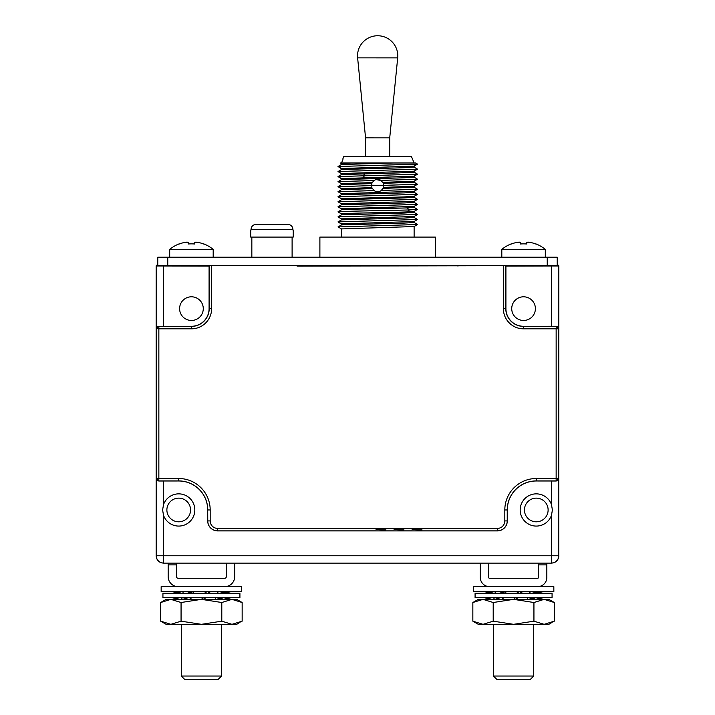 <?xml version="1.0" encoding="UTF-8"?>
<svg xmlns="http://www.w3.org/2000/svg" width="715" height="715" viewBox="0 0 715 715"><rect width="100%" height="100%" fill="white"/><g stroke="black" fill="none" stroke-linecap="round" stroke-linejoin="round"><path stroke-width="1.07" d="M297.1 265.596L458.163 265.596M157.774 257.212L167.766 257.212L167.766 265.596L157.774 265.596L157.774 257.212L157.774 265.515M157.774 265.22L156.165 265.953L157.774 265.149M156.996 265.167A0.804 0.804 135 0 0 156.192 265.971L209.084 266.087L209.084 308.639A17.643 17.643 0 0 1 191.441 326.281L158.855 326.406A2.413 2.413 135 0 0 156.442 328.829L156.263 478.684L158.766 481.007L178.714 480.981A28.993 28.993 0 0 1 207.708 509.965L207.761 520.922A9.93 9.93 0 0 0 217.691 530.852L497.309 530.852A9.93 9.93 0 0 0 507.239 520.922L507.239 509.965A29.047 29.047 0 0 1 536.286 480.918L556.145 480.918A2.413 2.413 -45 0 0 558.558 478.505L558.808 328.578L556.306 326.255L523.559 326.281A17.643 17.643 0 0 1 505.916 308.639L505.916 265.596M167.766 265.596L211.631 265.462L211.631 308.639L209.084 308.639M209.084 265.596L209.084 266.087M167.766 257.212L557.226 257.212L557.226 265.596L297.1 266.114L297.1 265.462L211.631 265.462M210.424 265.462L297.1 265.462M211.631 308.639A20.19 20.19 0 0 1 191.441 328.829L158.855 328.829L158.855 478.505L178.714 478.505A31.469 31.469 0 0 1 210.183 509.965L210.183 520.922A7.516 7.516 0 0 0 217.691 528.439L497.309 528.439A7.516 7.516 0 0 0 504.817 520.922L504.817 509.965A31.469 31.469 0 0 1 536.286 478.505L556.145 478.505L556.145 328.829L523.559 328.829A20.19 20.19 0 0 1 503.369 308.639L503.369 265.462L504.575 265.462M505.916 266.087L558.808 265.971L558.808 328.578M557.226 265.515L558.004 265.167A0.804 0.804 45 0 1 558.808 265.971L558.737 555.778A7.248 7.248 135 0 1 551.497 563.027L551.497 555.778L558.737 555.778L558.737 478.684L556.145 480.918L556.145 478.505L558.737 478.684M557.226 257.212L557.226 265.149L558.835 265.953L558.004 265.167M558.835 555.877C558.406 560.274 555.984 562.687 551.587 563.125L163.413 563.125C159.016 562.687 156.594 560.274 156.165 555.877L156.165 265.953L156.192 328.578L158.694 326.255M178.714 478.505L178.714 480.918L158.855 480.918A2.413 2.413 -135 0 1 156.442 478.505L158.855 478.505L158.766 481.007M503.369 265.462L458.163 265.462M556.306 326.255L556.145 328.829L558.558 328.829A2.413 2.413 45 0 0 556.145 326.406L523.559 326.406A17.777 17.777 0 0 1 505.782 308.639L505.782 265.596M511.725 308.639A11.842 11.842 0 0 1 523.559 296.796A11.842 11.842 0 0 1 535.401 308.639A11.842 11.842 0 0 1 523.559 320.472A11.842 11.842 0 0 1 511.725 308.639M551.497 515.265A16.105 16.105 0 0 1 520.18 509.965A16.105 16.105 0 0 1 551.497 504.674L552.391 509.965L551.497 515.265L551.497 555.778L163.503 555.778L163.503 563.027A7.248 7.248 -135 0 1 156.263 555.778L163.503 555.778L163.503 515.265L162.609 509.965L163.503 504.674A16.105 16.105 0 0 1 194.82 509.965A16.105 16.105 0 0 1 163.503 515.265M376.027 529.636L386.002 529.94L376.027 529.636M394.072 529.636L404.038 529.94L394.072 529.636M412.108 529.636L422.082 529.94L412.108 529.636M536.286 478.505L536.286 480.981L556.234 481.007M536.286 480.981A28.993 28.993 0 0 0 507.293 509.965L507.293 520.922A9.983 9.983 0 0 1 497.309 530.905L217.691 530.905A9.983 9.983 0 0 1 207.708 520.922M552.382 509.446A16.105 16.105 0 0 1 552.382 510.492M524.444 509.965A11.842 11.842 0 0 1 536.286 498.132A11.842 11.842 0 0 1 548.119 509.965A11.842 11.842 0 0 1 536.286 521.807A11.842 11.842 0 0 1 524.444 509.965M162.618 509.446A16.105 16.105 0 0 0 162.618 510.492M166.881 509.965A11.842 11.842 0 0 1 178.714 498.132A11.842 11.842 0 0 1 190.556 509.965A11.842 11.842 0 0 1 178.714 521.807A11.842 11.842 0 0 1 166.881 509.965M488.685 563.125L488.685 577.452A0.804 0.804 0 0 0 489.498 578.265L537.653 578.265A0.804 0.804 0 0 0 538.458 577.452L538.458 563.125M480.31 563.125L480.31 577.452A9.179 9.179 0 0 0 489.498 586.64M473.303 586.64L553.839 586.64L553.839 591.627L473.303 591.627L473.303 586.64M472.847 602.513L478.299 599.358L483.027 599.358L472.847 602.513L472.847 621.174L483.027 624.329L478.299 624.329L472.847 621.174M552.195 601.395L554.304 602.513L544.124 599.358L548.843 599.358L554.304 602.513L554.304 621.174L544.124 624.329L533.935 621.174L513.576 624.329L483.027 624.329L493.207 621.174L493.207 602.513L483.027 599.358L513.576 599.358L493.207 602.513M533.935 602.513L544.124 599.358L513.576 599.358L533.935 602.513L533.935 621.174M552.195 622.291L548.843 624.329L513.576 624.329L493.207 621.174M533.703 676.033L530.485 679.25L496.666 679.25L493.439 676.033L533.703 676.033L533.703 624.329M494.253 591.627L487.103 593.244M495.343 593.244L495.003 591.627M493.52 599.358L494.414 597.749M492.599 599.358L484.35 597.749M475.082 593.244L552.069 593.244L552.069 597.749L475.082 597.749L475.082 593.244M535.008 599.358L543.212 597.749M534.185 597.847L534.185 599.358M534.185 591.627L534.185 592.208M535.008 591.627L543.212 593.244M533.703 598.884L534.185 598.777M531.549 591.627L538.869 593.244M530.646 591.627L528.957 593.244M528.439 599.358L533.685 597.749M527.223 597.749L527.858 599.358M519.671 591.627L522.683 593.244M519.117 591.627L516.525 593.244M514.916 599.358L514.755 597.749M513.862 597.749L514.836 599.358M515.193 599.358L518.089 597.749M504.951 591.627L502.243 593.244M506.157 593.244L505.299 591.627M500.759 599.358L495.272 597.749M501.537 599.358L503.816 597.749M492.599 591.627L484.35 593.244M537.653 586.64A9.179 9.179 0 0 0 546.832 577.452L546.832 564.895L538.458 564.895M546.832 563.125L546.832 564.895M414.119 162.993L411.456 156.549L343.808 156.549L342.923 158.694M351.038 162.993L393.17 162.993L341.502 164.495L341.502 163.485L351.038 162.993L340.644 162.993L341.502 163.485M341.502 162.993L342.923 159.579M340.269 162.993L341.502 163.708L341.502 164.495L338.007 166.515L341.502 168.517L414.092 166.139L417.551 164.128L415.701 162.993L393.17 162.993M414.119 166.13L414.119 167.122L404.306 167.721L341.502 169.527L341.502 168.517M338.186 166.613L341.502 168.74L341.502 169.527L338.007 171.546L341.502 173.548L414.092 171.18L417.551 169.16L414.092 167.087M414.119 171.162L414.119 172.154L398.327 172.932L341.502 174.558L341.502 173.548M338.186 171.654L341.502 173.772L341.502 174.558L338.007 176.578L341.502 178.589L414.092 176.212L417.551 174.192L414.092 172.127M414.119 176.194L414.119 177.186L404.306 177.785L341.502 179.59L341.502 178.589M338.186 176.685L341.502 178.804L341.502 179.59L338.007 181.619L341.502 183.621L372.229 182.593L374.052 180.529C376.313 179.009 378.628 178.965 381.015 180.395L383.392 183.353L383.517 187.375L414.092 186.275L417.551 184.264L414.092 182.191M383.517 187.375L381.354 190.449C379.004 192.112 376.591 192.156 374.106 190.592L371.836 187.634L371.782 183.603L341.502 184.622L341.502 183.621M338.186 181.717L341.502 183.844L341.502 184.622L338.007 186.651L341.502 188.653L371.836 187.634M372.3 188.626L341.502 189.663L341.502 188.653M338.186 186.749L341.502 188.876L341.502 189.663L338.007 191.683L341.502 193.685L414.092 191.307L417.551 189.296L414.092 187.223M414.119 191.298L414.119 192.29L404.306 192.889L341.502 194.695L341.502 193.685M341.502 194.695L338.007 196.714L341.502 198.716L403.591 196.938L414.092 196.339L417.551 194.328L414.092 192.255M414.119 196.33L414.119 197.322L404.306 197.921L341.502 199.726L341.502 198.716M338.186 196.813L341.502 198.94L341.502 199.726L338.007 201.746L341.502 203.748L414.092 201.38L417.551 199.36L414.092 197.286M414.119 201.362L414.119 202.354L404.306 202.953L341.502 204.758L341.502 203.748M338.186 201.853L341.502 203.972L341.502 204.758L338.007 206.778L341.502 208.789L414.092 206.412L417.551 204.392L414.092 202.327M414.119 206.394L414.119 207.386L406.781 207.904C389.335 208.53 344.138 209.164 341.502 209.79L341.502 208.789M338.186 206.885L341.502 209.003L341.502 209.79L338.007 211.819L341.502 213.821C344.138 213.186 389.335 212.561 406.781 211.926L414.092 211.443L417.551 209.424L414.092 207.359M414.119 211.425L414.119 212.418L404.306 213.025L341.502 214.822L341.502 213.821M338.186 211.917L341.502 214.044L341.502 214.822L338.007 216.851L341.502 218.853L414.092 216.475L417.551 214.464L414.092 212.391M414.119 216.457L414.119 217.449L404.306 218.057L341.502 219.863L341.502 218.853M338.186 216.949L341.502 219.076L341.502 219.863L338.007 221.882L341.502 223.884L414.092 221.507L417.551 219.496L414.092 217.423M414.119 221.498L414.119 222.49L404.306 223.089L341.502 224.894L341.502 223.884M338.186 221.981L341.502 224.108L341.502 224.894L338.007 226.914L341.502 228.916L414.092 226.539L417.551 224.528L414.092 222.454M341.502 237.085L341.502 228.916L341.502 237.085M338.007 166.515L417.551 164.128M341.502 193.908L338.186 191.781M338.007 226.914L417.551 224.528M338.007 221.882L417.551 219.496M338.007 216.851L417.551 214.464M338.007 211.819C340.492 211.184 390.327 210.55 409.552 209.915L417.551 209.424M338.007 206.778L417.551 204.392M338.007 201.746L417.551 199.36M338.007 196.714L417.551 194.328M414.119 186.258L414.119 187.25L383.097 188.394M381.354 190.449L417.551 189.296M338.007 191.683L374.106 190.592M338.007 186.651L371.469 185.614M371.836 183.46L372.229 182.593M371.478 185.212L383.794 185.408M383.481 183.594L383.303 183.129M381.274 180.573L376.019 179.599M338.007 181.619L374.052 180.529L372.149 182.727M381.015 180.395L417.551 179.224L414.092 177.159M338.007 176.578L417.551 174.192M338.007 171.546L417.551 169.16M382.909 182.352L414.092 181.244L417.551 179.224M414.119 181.226L414.119 182.218L383.392 183.353M383.794 185.364L417.551 184.264M319.891 257.212L319.891 237.085L435.372 237.085L435.372 257.212M292.104 257.212L292.104 237.085M251.841 257.212L251.841 237.085M293.23 229.998L293.23 237.085L250.715 237.085L250.715 229.998M292.891 229.998L292.891 229.354C292.623 226.342 290.925 224.68 287.796 224.358L256.149 224.358C253.021 224.68 251.322 226.342 251.054 229.354L251.054 229.998M287.796 224.358L256.149 224.358M501.814 257.212L501.814 249.401A34.168 34.168 0 0 1 511.288 243.869L511.288 243.869M545.304 257.212L545.304 249.401L501.814 249.401M545.304 249.401A34.168 34.168 0 0 0 535.83 243.869L535.83 243.869M535.732 243.994A34.016 34.016 0 0 0 530.003 242.358L526.785 242.358L526.785 243.994A32.568 25.427 0 0 0 520.341 243.994A32.568 25.427 0 0 1 526.785 243.994L526.803 242.296M520.341 242.358L520.341 243.994L520.332 242.34L520.341 243.994L520.341 242.358L517.115 242.358A34.016 34.016 0 0 0 511.386 243.994M519.34 242.108L518.741 242.135M517.651 242.269L517.115 242.358M528.322 242.126L526.866 242.233M526.785 243.994L526.785 242.358L526.785 243.994M169.696 257.212L169.696 249.401A34.168 34.168 0 0 1 179.17 243.869L179.17 243.869M213.186 257.212L213.186 249.401L169.696 249.401M213.186 249.401A34.168 34.168 0 0 0 203.712 243.869L203.712 243.869M203.614 243.994A34.016 34.016 0 0 0 197.885 242.358L197.858 242.358A34.016 34.016 0 0 1 203.614 243.994M194.659 243.994A32.568 25.427 0 0 0 188.215 243.994A32.568 25.427 0 0 1 194.659 243.994L194.659 242.358L194.659 243.994L194.659 242.358L197.885 242.358M188.215 243.994L188.215 242.34L184.997 242.358A34.016 34.016 0 0 0 179.268 243.994M187.223 242.108L186.624 242.135M185.534 242.269L184.997 242.358M196.205 242.126L194.748 242.233M224.698 586.64A9.983 9.983 0 0 0 234.69 576.648L234.69 563.125M168.168 563.125L168.168 564.895L176.542 564.895L176.542 576.648A1.609 1.609 0 0 0 178.151 578.265L224.698 578.265A1.609 1.609 0 0 0 226.315 576.648L226.315 563.125M161.161 586.64L241.697 586.64L241.697 591.627L161.161 591.627L161.161 586.64M160.696 602.513L166.157 599.358L170.876 599.358L160.696 602.513L160.696 621.174L170.876 624.329L166.157 624.329L160.696 621.174M240.052 601.395L242.153 602.513L231.973 599.358L236.701 599.358L242.153 602.513L242.153 621.174L231.973 624.329L221.793 621.174L201.424 624.329L170.876 624.329L181.065 621.174L181.065 602.513L170.876 599.358L201.424 599.358L181.065 602.513M221.793 602.513L231.973 599.358L201.424 599.358L221.793 602.513L221.793 621.174M240.052 622.291L236.701 624.329L201.424 624.329L181.065 621.174M181.297 676.033L221.561 676.033L218.334 679.25L184.515 679.25L181.297 676.033L181.297 624.329M221.561 676.033L221.561 624.329M221.561 599.358L221.561 597.91M221.561 592.109L221.561 591.627M182.111 591.627L174.952 593.244M183.192 593.244L182.861 591.627M181.369 599.358L182.271 597.749M180.457 599.358L172.199 597.749M162.931 593.244L239.918 593.244L239.918 597.749L162.931 597.749L162.931 593.244M222.866 599.358L231.061 597.749M222.043 597.847L222.043 599.358M222.043 591.627L222.043 592.208M222.866 591.627L231.061 593.244M221.561 598.884L222.043 598.777M219.398 591.627L226.718 593.244M218.504 591.627L216.815 593.244M216.296 599.358L221.543 597.749M215.072 597.749L215.707 599.358M207.529 591.627L210.541 593.244M206.966 591.627L204.383 593.244M202.774 599.358L202.604 597.749M201.719 597.749L202.685 599.358M203.042 599.358L205.947 597.749M192.8 591.627L190.092 593.244M194.015 593.244L193.157 591.627M188.617 599.358L183.12 597.749M189.395 599.358L191.674 597.749M180.457 591.627L172.199 593.244M168.168 564.895L168.168 576.648A9.983 9.983 0 0 0 178.151 586.64M176.542 563.125L176.542 564.895M191.441 328.829L191.441 326.406L158.855 326.406L158.855 328.829L156.192 328.578M179.599 308.639A11.842 11.842 0 0 1 191.441 296.796A11.842 11.842 0 0 1 203.275 308.639A11.842 11.842 0 0 1 191.441 320.472A11.842 11.842 0 0 1 179.599 308.639M300.765 265.596L297.1 265.953M458.163 265.953L454.499 265.596M326.898 265.596L428.365 265.596M365.562 156.549L365.562 137.861L357.625 57.87A20.136 20.136 0 0 1 377.663 35.75A20.136 20.136 0 0 1 397.692 57.879L357.625 57.87M389.72 156.549L389.72 137.87L365.562 137.861M389.72 137.87L397.692 57.879M383.794 185.543L371.469 185.543M163.44 265.596L163.44 326.281M209.218 265.596L209.218 308.639A17.777 17.777 0 0 1 191.441 326.406L191.441 326.281M547.234 257.212L547.234 265.596M503.369 308.639L505.916 308.639M551.56 265.596L551.56 326.281M156.165 555.877L156.263 478.684M523.559 328.829L523.559 326.281M163.413 563.125L551.587 563.125M163.503 504.674L163.503 480.981M210.183 509.965L207.761 509.965A29.047 29.047 0 0 0 178.714 480.918L178.714 480.981M210.183 520.922L207.761 520.922L207.708 509.965M217.691 528.439L217.691 530.905M497.309 528.439L497.309 530.905M504.817 520.922L507.293 520.922M504.817 509.965L507.293 509.965M551.497 480.981L551.497 504.674M406.781 207.904L409.552 209.915L406.781 211.926M364.632 173.7L363.399 175.72L364.632 177.731M292.891 229.354L251.054 229.354M493.439 676.033L493.439 624.329M533.703 599.358L533.703 597.91M533.703 592.109L533.703 591.627M485.941 593.244L488.238 592.985M535.866 597.749L531.62 598.384M499.302 593.244L504.808 591.716M414.119 237.085L414.119 226.53M173.799 593.244L176.087 592.985M223.724 597.749L219.478 598.384M187.16 593.244L192.657 591.716"/></g></svg>
